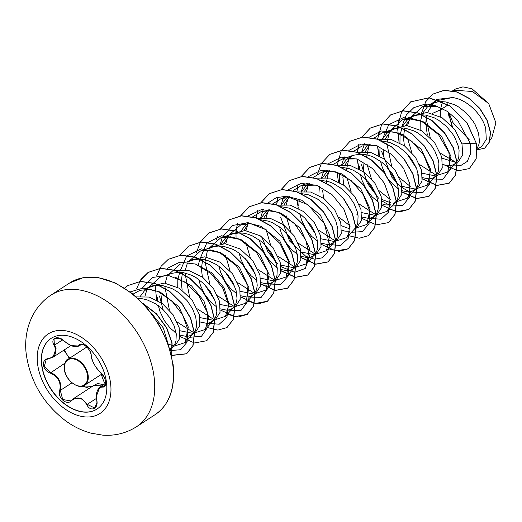 <?xml version="1.0" encoding="UTF-8"?>
<svg xmlns="http://www.w3.org/2000/svg" width="522" height="522" viewBox="0 0 522 522"><rect width="100%" height="100%" fill="white"/><g stroke="black" fill="none" stroke-linecap="round" stroke-linejoin="round"><path stroke-width="0.78" d="M97.118 408.994A42.145 27.862 57 0 1 63.71 403.049A42.145 27.862 57 0 1 41.825 364.898A42.145 27.862 57 0 1 51.202 338.315M106.488 382.404A42.145 27.862 57 0 1 97.027 409.052A42.145 27.862 57 0 1 63.593 403.212A42.145 27.862 57 0 1 41.649 365.015A42.145 27.862 57 0 1 51.11 338.373A42.145 27.862 57 0 1 84.544 344.207A42.145 27.862 57 0 1 106.488 382.404M91.206 355.293C92.172 361.713 95.33 367.449 100.674 372.499C103.317 374.783 104.981 377.869 105.666 381.758C105.92 385.484 104.863 387.265 102.495 387.102C97.777 387.167 95.872 391.552 96.798 400.257C98.795 408.811 90.436 412.445 86.756 404.635C82.326 397.47 77.269 396.113 71.592 400.57C66.927 406.149 57.055 397.601 59.736 390.326C61.27 382.267 58.112 376.525 50.256 373.099C46.425 371.592 44.142 368.917 43.398 365.061C43.189 361.296 44.866 359.103 48.429 358.49C55.632 356.8 57.531 352.422 54.118 345.349C49.675 338.387 58.046 334.759 64.167 340.983C71.103 346.543 76.16 347.893 79.344 345.055C81.556 341.062 91.435 349.596 91.206 355.293A0.444 0.326 177 0 1 91.167 354.869M48.585 358.692L46.204 359.56L44.266 366.437L50.477 372.558C56.905 375.07 60.363 379.748 60.839 386.6L60.298 390.404L62.686 399.5L70.627 400.916M60.402 338.497L54.999 338.471L54.634 345.055L56.063 348.409L53.061 357.185L48.429 358.49M83.435 344.631L80.421 344.637L78.985 346.001L71.599 345.675M83.324 385.895L92.074 386.411L97.66 383.474L103.532 384.714M64.839 349.538L64.735 351.639L69.733 358.125M169.748 348.859L175.105 345.616L179.627 338.628L179.157 327.666L173.102 314.773L162.394 303.602L149.214 297.057L136.242 296.901M171.457 347.985L173.415 346.282L174.961 343.933L175.973 341.049L176.273 334.008L174.172 325.904L169.78 317.604L163.432 309.983L155.647 303.843L147.093 299.863L142.76 298.832L138.017 298.493M442.512 101.646L440.353 109.901L440.346 116.706M432.412 113.424L440.353 109.901L447.837 105.039L448 102.416M477.186 149.364L481.878 146.317L486.289 139.413L485.714 128.51C482.361 114.833 467.347 99.48 452.587 97.549L436.457 100.733L427.146 107.212L423.218 112.452M433.41 103.147L427.518 112.511M426.696 115.297L425.743 123.009L427.283 134.806M477.134 148.522L478.994 144.189L479.437 140.849L478.537 133.175L475.261 124.862L472.801 120.745L466.453 113.117L458.668 106.984L454.44 104.687L445.775 101.966L441.527 101.627L437.456 101.986L433.645 103.056L430.076 104.883M422.128 114.762L420.249 122.115L420.145 129.828M442.689 164.528L448.953 165.807L451.752 165.396L454.199 164.293L458.551 161.474L462.76 154.695L461.977 143.928L454.799 129.469L442.036 117.698L426.97 112.458L413.515 115.636L406.945 120.341L403.017 125.574M411.76 116.928L405.568 125.521M404.667 128.112L403.434 137.501L404.38 145.795M454.277 164.247L456.117 162.675L457.781 160.195L458.792 157.311L459.086 150.271L458.336 146.297L455.06 137.984L452.6 133.867L446.251 126.246L438.467 120.106L434.245 117.815L425.574 115.094L421.326 114.749L417.254 115.114L413.444 116.178L409.874 118.005M401.927 127.883L400.048 135.244L399.943 142.95M422.487 177.65L428.751 178.929L431.55 178.517L433.997 177.421L437.717 175.007L442.245 168.019L441.775 157.057L434.598 142.597L421.841 130.826L406.755 125.58L393.314 128.764L386.743 133.462L382.815 138.702M391.565 130.05L385.366 138.643M434.076 177.369L436.033 175.673L437.58 173.324L438.591 170.44L438.885 163.393L438.134 159.419L434.859 151.112L432.399 146.989L426.05 139.367L418.266 133.234L414.044 130.937L405.372 128.216L401.124 127.877L397.053 128.236L393.242 129.306L389.673 131.126M380.042 147.041L379.742 156.078M402.286 190.778L408.55 192.05L411.349 191.639L417.515 188.129L422.044 181.141L421.574 170.179L415.421 157.135L404.55 145.919L391.18 139.459L378.163 139.557M370.32 144.092L365.165 151.765M413.874 190.497L415.832 188.794L417.378 186.445L418.39 183.561L418.683 176.514L416.582 168.417L412.197 160.117L405.848 152.489L398.064 146.356L389.51 142.375L381.66 141.005M369.472 144.255L366.542 146.584L362.614 151.824M394.684 202.96L397.314 201.251L401.842 194.275L401.372 183.307L395.226 170.27L384.349 159.047L370.985 152.581L357.962 152.678M351.156 156.3L344.964 164.893M393.673 203.619L395.63 201.916L397.177 199.567L398.188 196.683L398.482 189.643L397.731 185.669L394.456 177.356L391.996 173.239L385.647 165.618L381.895 162.316L373.641 157.187L369.308 155.497L364.969 154.466L360.722 154.12L353.851 155.191L349.381 157.305L346.34 159.712L342.412 164.945M339.639 173.291L339.339 182.322M374.483 216.088L377.112 214.379L381.641 207.384L381.171 196.429L375.018 183.392L364.147 172.169L350.784 165.702L337.76 165.8M329.917 170.342L324.762 178.015M361.883 217.022L368.147 218.3L370.946 217.889L373.393 216.793L375.311 215.168L376.975 212.695L377.987 209.811L378.43 206.471L378.28 202.764L376.179 194.66L371.794 186.361L368.832 182.413L361.694 175.438L353.44 170.309L349.107 168.619L341.695 167.268M329.434 170.27L326.139 172.834L322.211 178.074M319.438 186.413L318.988 192.364M354.281 229.21L356.911 227.501L361.439 220.512L360.97 209.55L354.856 196.572L344.083 185.395L330.791 178.883L317.813 178.85M309.716 183.463L304.561 191.137M349.884 230.952L346.706 237.588L355.228 228.166L356.774 225.817L357.785 222.933L358.079 215.886L357.329 211.919L354.053 203.606L348.631 195.535L341.492 188.566L333.238 183.437L328.906 181.747L321.493 180.397M308.867 183.627L305.938 185.962L302.01 191.196M299.236 199.535L298.786 205.492M321.474 243.272L327.744 244.55L330.543 244.139L336.716 240.622L341.238 233.641L340.768 222.679L334.667 209.713L323.881 198.517L310.616 192.011L297.612 191.972M289.514 196.592L284.366 204.265M333.069 242.991L335.026 241.294L336.573 238.939L337.584 236.055L337.878 229.014L335.776 220.91L331.392 212.611L325.043 204.989L317.259 198.856L308.704 194.869L300.855 193.505M288.666 196.748L285.736 199.084L281.808 204.317M316.508 253.751L321.037 246.749L320.567 235.8L314.414 222.757L303.536 211.534L290.18 205.081L277.156 205.172M269.313 209.713L264.158 217.387M301.279 256.393L307.543 257.672L310.342 257.261L312.795 256.165L314.825 254.416L316.371 252.067L317.383 249.183L317.826 245.842L316.926 238.169L313.657 229.856L311.19 225.732L304.841 218.111L301.09 214.816L292.835 209.681L288.503 207.997L280.653 206.627L283.661 196.252M268.465 209.877L265.535 212.206L261.607 217.446M293.677 268.582L296.313 266.873L300.835 259.897L300.365 248.922L294.212 235.885L283.335 224.662L269.978 218.203L256.954 218.3M248.381 223.573L243.957 230.509M281.077 269.522L287.341 270.801L290.141 270.389L292.594 269.287L294.506 267.669L296.17 265.189L297.181 262.305L297.625 258.964L297.475 255.258L295.374 247.16L290.989 238.861L288.027 234.913L280.888 227.938L272.634 222.809L268.301 221.119L260.452 219.749M247.408 223.586L245.333 225.334L241.405 230.567M260.876 282.643L267.14 283.922L269.939 283.511L272.393 282.415L276.112 279.994L280.634 273.006L280.164 262.051L272.98 247.578L260.23 235.82L245.144 230.574L231.703 233.758M228.91 235.964L223.755 243.637M272.464 282.363L274.422 280.666L275.968 278.311L276.98 275.427L277.273 268.386L276.523 264.413L273.254 256.106L270.787 251.982L264.439 244.361L260.687 241.06L252.433 235.931L248.1 234.241L243.767 233.21L239.513 232.864L232.642 233.934L220.734 237.843L230.509 236.792L241.001 239.539L259.695 254.305L269.117 274.552L265.9 290.082L255.265 293.54M228.062 236.12L225.132 238.456L221.204 243.696M255.904 293.116L260.432 286.134L259.963 275.172L252.772 260.693L240.022 248.935L224.962 243.702L211.501 246.88L208.219 249.014L211.43 247.421L215.24 246.351L219.312 245.992L223.566 246.332L232.231 249.053L236.453 251.35L240.485 254.188L247.63 261.157L253.053 269.228L256.322 277.541L257.222 285.214L256.778 288.555L255.767 291.439L254.221 293.788L252.191 295.537L249.738 296.633L246.939 297.044L240.675 295.765M202.653 259.356L201.42 268.745L202.366 277.032M199.913 259.127L198.23 265.156M232.062 308.613L235.709 306.244L240.231 299.263L239.761 288.294L232.577 273.835L219.834 262.07L204.755 256.824L191.3 260.002L188.018 262.135L191.228 260.543L195.039 259.48L199.11 259.114L203.365 259.46L207.697 260.491L216.252 264.471L220.284 267.31L227.429 274.285L232.851 282.35L236.12 290.663L237.021 298.336L236.577 301.677L235.566 304.561L234.019 306.91L231.99 308.659L229.536 309.761L226.737 310.172L220.473 308.893M182.452 272.477L181.219 281.867L182.165 290.16M179.712 272.249L177.832 279.609L177.728 287.315M200.272 322.015L206.536 323.294L209.335 322.883L215.508 319.373L220.036 312.378L219.56 301.422L213.407 288.379L202.549 277.169L189.179 270.703L176.149 270.794M211.86 321.735L213.818 320.038L215.364 317.689L216.376 314.805L216.819 311.464L215.919 303.784L214.575 299.654L210.183 291.354L203.834 283.733L196.05 277.6L191.828 275.303L183.163 272.582L178.909 272.236L172.038 273.306L160.13 277.215L147.445 288.496M191.659 334.863L195.306 332.494L199.835 325.506L199.358 314.544L192.181 300.078L179.418 288.307L164.358 283.074L150.897 286.252L147.615 288.385L150.825 286.793L154.636 285.723L158.708 285.364L162.962 285.704L171.627 288.425L175.849 290.721L179.881 293.56L187.026 300.528L192.448 308.6L195.717 316.913L196.618 324.586L196.174 327.927L195.163 330.811L193.616 333.16L191.587 334.909L189.134 336.005L186.334 336.416L180.07 335.137M147.256 288.62L144.326 290.95L140.398 296.189M139.309 298.499L138.969 299.38M448.267 112.015L451.863 125.919M442.056 158.225L456.261 162.512L440.581 153.324M406.69 153.331L416.732 168.795M422.207 173.232L435.759 175.973M383.233 150.63L384.179 158.923M386.482 166.453L396.531 181.917M402.005 186.354L415.545 189.095M380.531 161.285L382.3 167.392L385.875 175.079M388.583 179.248L392.387 183.777L398.358 188.723M363.031 163.751L363.971 172.038M366.281 179.575L376.329 195.039M381.797 199.476L390.587 202.758M359.39 166.12L359.541 169.2M360.33 174.407L362.098 180.514L366.424 189.453L372.186 196.898L378.156 201.844M382.078 203.9L385.288 204.885L390.228 204.983M342.83 176.873L343.776 185.166M361.602 212.604L375.155 215.345M322.629 190.001L323.568 198.288M341.401 225.726L350.184 229.008M341.682 230.15L344.885 231.129L349.825 231.233M305.677 218.953L315.725 234.411M321.193 238.848L334.732 241.595M299.726 213.779L301.494 219.892L305.82 228.825L311.582 236.27L317.559 241.216M285.475 232.075L295.524 247.539M300.998 251.976L314.544 254.716M279.524 226.9L281.293 233.014L285.619 241.947L291.38 249.399L297.357 254.344M265.274 245.196L275.322 260.661M280.797 265.098L294.349 267.838M259.323 240.029L261.091 246.136L265.417 255.075L271.179 262.52L277.156 267.466M245.079 258.325L255.121 273.782M260.595 278.226L274.135 280.966M239.122 253.15L240.89 259.264L245.216 268.197L250.978 275.642L256.954 280.595M224.871 271.447L234.92 286.911M240.394 291.348L253.94 294.088M218.92 266.272L220.689 272.386L225.015 281.319L230.776 288.77L236.753 293.716M204.67 284.568L214.718 300.033M220.186 304.47L233.745 307.21M198.719 279.4L200.487 285.508L204.813 294.447L210.575 301.892L216.552 306.838M199.991 317.598L213.544 320.338M161.017 294.995L161.964 303.282M179.79 330.72L193.349 333.454M157.376 297.357L157.527 300.444M158.316 305.644L160.084 311.758L164.41 320.691L170.172 328.142L176.149 333.088M452.372 126.487L448.594 113.372M448.776 112.374L452.894 122.533L469.187 139.687M452.659 90.795L455.184 89.151L462.903 86.867L471.979 88.779L488.716 103.584L495.9 122.885L491.58 138.48L490.08 140.137M488.716 103.584L472.377 91.474L454.669 90.273L452.913 90.848M426.52 116.034L427.701 115.512M461.977 143.928L470.185 143.23L470.557 153.716L467.275 161.435L461.017 165.376L452.815 165.017M430.976 104.296L436.79 99.506M436.979 99.402L452.587 97.549M402.188 125.652L406.318 114.964L413.874 107.61L424.04 104.446L435.642 105.796L447.321 111.369L457.716 120.36L470.185 143.23L476.332 143.863L476.031 158.962L469.304 168.593L458.029 170.805L444.829 165.259M421.241 117.306L421.45 114.749M421.763 112.608L425.73 101.673L433.038 94.058L444.105 90.371L456.724 92.022L469.141 98.488L479.692 108.53L487.019 120.419L490.321 132.183L489.401 141.945L484.723 148.157L477.206 149.879M476.501 143.752L467.066 122.781L449.736 105.633L429.123 97.738L410.644 101.868L428.96 97.842L449.566 105.744L466.896 122.892L476.501 143.752L476.194 158.851L469.389 168.534M433.123 93.999L444.274 90.26L456.894 91.911L469.311 98.377L479.855 108.419L487.189 120.308L490.491 132.079L489.571 141.834L484.808 148.104M448.868 116.217L448.359 112.08M430.174 137.475L426.246 118.885M151.086 312.841L163.301 327.92L168.149 344.031L173.715 345.916M133.006 294.173L139.929 290.336L149.697 289.292L160.202 292.039L178.889 306.805L188.305 327.04L185.095 342.582L174.459 346.034M144.953 296.268L146.884 289.723M174.909 277.025L191.522 285.867L203.965 301.07L208.872 317.435L205.296 329.46L194.66 332.912M193.916 332.795L177.18 322.041M169.402 310.055L164.763 286.056M165.154 283.146L167.079 276.601M167.647 275.368L180.331 264.086M195.097 263.897L211.71 272.732L224.153 287.929L229.073 304.306L225.497 316.332L214.862 319.79M214.118 319.666L197.388 308.92M189.603 296.933L184.964 272.928M185.356 270.024L187.281 263.479M187.848 262.246L200.533 250.965L210.307 249.921L220.799 252.661L239.494 267.434L248.916 287.668L245.699 303.21L235.063 306.662M234.319 306.544L217.589 295.798M209.805 283.805L205.029 261.887M205.035 261.679L207.482 250.358M208.05 249.124L220.734 237.836M254.521 293.423L237.791 282.67M230.006 270.683L225.484 255.056M225.758 243.774L227.683 237.229M228.636 235.252L240.936 224.714L250.717 223.67L261.209 226.417L279.896 241.19L289.312 261.411L286.102 276.96L275.466 280.418M274.722 280.294L257.992 269.548M250.208 257.555L245.692 241.934M245.96 230.652L247.885 224.108M252.707 216.813L261.137 211.593L270.911 210.549L281.41 213.296L300.104 228.068L309.52 248.302L306.303 263.838L295.667 267.29M294.923 267.173L278.187 256.419M270.416 244.44L265.894 228.806M266.155 217.524L268.086 210.979M272.791 203.815L281.338 198.464L291.113 197.42L301.605 200.167L320.299 214.94L329.721 235.181L326.504 250.71L315.869 254.168M315.125 254.051L298.395 243.298M290.61 231.311L286.089 215.684M286.356 204.402L288.288 197.858M293.11 190.569L301.54 185.343L316.325 185.16M346.706 237.588L336.07 241.047M335.326 240.923L318.596 230.176M306.564 191.274L308.489 184.736M313.311 177.441L321.741 172.221L331.509 171.177L342.001 173.917L360.702 188.69L370.124 208.924L366.907 224.467L356.272 227.918M350.295 226.078L338.798 217.054M326.243 182.935L328.69 171.614M333.512 164.319L341.943 159.093L356.722 158.91M390.286 204.709L387.109 211.345L376.473 214.796M375.729 214.679L358.999 203.932M351.215 191.939L346.823 177.336M346.445 169.813L348.892 158.486M353.59 151.315L362.144 145.971L376.923 145.782M410.488 191.581L407.31 198.216L396.674 201.668M390.704 199.828L379.194 190.791M371.423 178.818L367.025 164.208M366.646 156.685L369.093 145.364M373.798 138.193L382.345 132.849L392.113 131.805L402.606 134.545L421.3 149.305L430.728 169.552L427.511 185.095L416.876 188.546M410.266 186.4L399.402 177.676M391.617 165.689L386.841 143.765M386.848 143.563L389.295 132.236M389.862 131.009L402.547 119.721L412.315 118.677L422.813 121.424L441.501 136.19L450.93 156.424L447.713 171.966L437.077 175.425M436.333 175.307L419.603 164.554M411.819 152.561L407.428 137.965M407.565 125.658L409.496 119.114M410.064 117.881L422.748 106.599L437.521 106.41M429.58 178.883L442.943 179.281L450.349 169.337L448.907 152.554L438.48 134.578L421.789 121.424L403.486 117.607L388.759 124.686L381.66 140.823M381.686 151.628L391.872 177.258L400.687 186.752L410.305 192.357M412.099 192.918L423.088 192.24L429.684 184.135L430.043 170.681L423.733 155.158L411.832 141.312L396.694 132.51L381.393 130.983L369.061 137.299M364.467 143.759L361.785 151.902M361.485 164.756L367.292 183.215L378.509 198.158M381.987 201.042L390.104 205.485M391.898 206.046L402.886 205.361L409.483 197.264L409.842 183.809L403.532 168.28L391.63 154.434L376.493 145.631L361.191 144.105L348.859 150.421M344.266 156.881L341.584 165.024M368.976 218.255L380.832 219.233L388.583 212.186L390.006 199.039L384.375 183.183L372.669 168.632L357.289 159.112L341.532 157.142L328.769 163.432M324.064 170.002L321.382 178.152M348.774 231.383L349.701 231.735M351.495 232.29L362.47 231.618L369.074 223.54L369.452 210.125L363.188 194.621L351.332 180.769L336.227 171.927L320.932 170.329L308.567 176.553M303.863 183.131L300.855 193.316M328.573 244.505L340.429 245.484L348.181 238.43L349.603 225.289L343.978 209.426L332.266 194.882L316.887 185.362L301.129 183.392L288.366 189.675M280.679 217.25L289.566 240.988L306.081 256.589L314.694 259.173L322.081 257.861L327.294 252.876L329.63 244.857L324.495 223.873L307.967 204.676L286.317 196.265L276.242 197.694L268.054 202.921M263.46 209.374L262.677 211.09M262.651 211.156L260.778 217.517M261.685 236.76L267.884 251.734L277.502 263.78M280.986 266.67L294.617 272.308L305.246 268.478L309.507 256.537L305.775 240.022L294.604 223.755L278.578 212.461L261.607 209.524L247.852 216.043M267.969 283.877L280.666 284.555L288.294 275.949L288.235 260.778L280.033 243.585L265.489 229.478L248.191 222.711L232.486 225.484L222.274 237.334M222.248 237.406L220.375 243.774M247.767 296.998L261.163 297.383L268.562 287.368L267.029 270.494L256.485 252.485L239.676 239.396L221.341 235.755L206.692 243.082L199.789 259.441M227.566 310.127L240.942 310.518L248.348 300.548L246.867 283.733L236.401 265.744L219.664 252.615L201.348 248.857L186.654 256.028L179.627 272.249M207.364 323.248L219.233 324.221L226.985 317.148L228.382 303.967L222.718 288.085L210.96 273.535L195.541 264.054L179.77 262.155L167.047 268.536M159.471 295.994L163.06 309.618M189.884 337.284L201.499 336.266L207.919 326.902L207.064 311.888L198.719 295.387L184.625 281.932L167.993 275.29L152.692 277.443L142.252 288.124M170.244 350.556L180.671 349.727L187.091 342.138L187.881 329.558L182.563 314.779L171.934 301.057L157.892 291.439L143.028 288.098L130.122 291.935M410.644 101.868L401.594 112.008L397.686 126.644M397.607 128.144L399.062 142.48M400.642 148.091L400.863 148.75M417.267 174.72L418.611 175.96M422.396 179.02L436.894 185.473L449.129 183.229L455.478 175.053L456.972 162.557L453.187 147.759L444.509 133.045L432.066 120.778L417.561 112.948L403.01 110.873L390.443 114.997L381.491 124.954L377.517 139.322M377.458 145.977L378.861 155.602M380.44 161.213L380.662 161.879M397.066 187.842L398.416 189.088M402.194 192.142L416.693 198.601L428.927 196.35L435.283 188.174L436.77 175.679L432.986 160.887L424.308 146.173L411.865 133.906L397.359 126.076L382.809 124.001L370.242 128.118L361.772 137.195M358.679 144.672L357.316 152.444M357.257 159.106L358.66 168.723M360.239 174.341L360.467 175M376.864 200.97L378.215 202.21M381.993 205.263L396.492 211.723L408.726 209.472L415.081 201.303L416.569 188.801L412.785 174.009L404.106 159.295L391.663 147.028L377.158 139.198L362.607 137.123L350.04 141.247L341.12 151.139L337.127 165.409M337.055 172.227L338.458 181.852M340.037 187.463L340.266 188.122M356.663 214.092L358.014 215.338M361.792 218.392L376.29 224.845L388.525 222.6L394.88 214.425L396.368 201.929L392.583 187.13L383.905 172.423L371.462 160.15L356.957 152.32L342.412 150.245L329.839 154.368L321.428 163.347M321.369 163.445L317.52 174.133M348.494 235.611L359.299 238.228L368.323 235.722L374.679 227.546L376.166 215.051L372.382 200.259L363.703 185.545L351.26 173.278L336.762 165.448L322.211 163.373L309.637 167.49L301.227 176.469M298.075 184.044L297.318 187.254M328.292 248.733L339.098 251.356L348.128 248.844L354.477 240.675L355.965 228.173L352.18 213.381L343.502 198.667L331.059 186.4L316.56 178.57L302.01 176.495L289.436 180.612L280.966 189.695M277.874 197.166L276.51 204.944M279.433 226.835L279.661 227.501M296.059 253.464L297.409 254.71M301.187 257.764L315.686 264.223L327.927 261.972L334.276 253.796L335.763 241.301L331.979 226.509L323.301 211.795L310.864 199.528L296.359 191.691L281.808 189.617L269.235 193.74L260.824 202.719M257.672 210.294L256.309 218.065M259.232 239.957L259.46 240.622M275.857 266.585L277.208 267.832M280.986 270.885L295.485 277.345L307.726 275.094L314.074 266.918L315.562 254.423L311.778 239.631L303.099 224.917L290.663 212.65L276.158 204.82L261.607 202.745L249.033 206.862L240.622 215.84M237.471 223.416L236.075 231.637M235.996 233.138L236.048 237.849M239.03 253.085L239.259 253.744M255.656 279.714L257.007 280.953M260.785 284.014L275.283 290.467L287.524 288.216L293.873 280.046L295.361 267.545L291.576 252.752L282.898 238.039L270.461 225.772L255.956 217.942L241.405 215.867L228.832 219.984L220.362 229.067M217.269 236.538L216.513 239.755M247.487 301.233L258.292 303.85L267.323 301.344L273.672 293.168L275.159 280.673L271.375 265.874L262.697 251.167L250.26 238.9L235.755 231.07L221.204 228.988L208.63 233.112L200.702 241.288L196.318 252.876M227.285 314.355L238.091 316.978L247.121 314.466L253.47 306.29L254.958 293.795L251.173 279.002L242.495 264.289L230.058 252.022L215.553 244.192L201.003 242.117L188.429 246.234L179.959 255.317M207.084 327.483L217.889 330.1L226.92 327.588L233.269 319.418L234.756 306.916L230.972 292.124L222.294 277.41L209.857 265.143L195.352 257.313L180.801 255.238L168.228 259.362L161.122 266.285L156.665 275.91M155.191 285.632L156.646 299.967M158.231 305.579L158.453 306.244M174.85 332.207L176.201 333.454M179.979 336.507L194.478 342.967L206.719 340.716L213.067 332.54L214.555 320.045L210.771 305.253L202.092 290.539L189.656 278.272L175.151 270.442L160.6 268.367L148.026 272.484L140.92 279.407L136.464 289.038M171.516 355.502L186.517 353.838L192.866 345.668L194.354 333.166L190.569 318.374L181.891 303.66L169.454 291.393L154.949 283.563L140.398 281.488L127.825 285.606L124.588 288.105M171.634 356.024L171.888 342.876L166.642 328.07L156.665 314.27L143.491 303.908M410.807 101.764L402.286 110.938M399.232 118.383L398.495 121.541M422.415 178.798L436.992 185.356L449.298 183.118L455.647 174.942L457.142 162.446L453.357 147.654L444.679 132.94L432.236 120.673L417.731 112.843L403.18 110.768L390.606 114.886L382.084 124.06M379.031 131.505L377.674 139.374M377.634 146.043L379.083 155.719M402.214 191.926L416.791 198.477L429.097 196.239L435.446 188.07L436.94 175.568L433.156 160.776L424.477 146.062L412.034 133.795L397.529 125.965L382.978 123.89L370.405 128.007L361.883 137.188M358.829 144.633L357.485 152.339M357.433 159.171L358.882 168.841M389.014 209.231L399.845 211.873L408.896 209.368L415.244 201.192L416.739 188.696L412.954 173.898L404.276 159.184L391.833 146.917L377.328 139.087L362.777 137.012L350.118 141.188M388.609 222.542L395.043 214.314L396.537 201.818L392.753 187.026L384.075 172.312L371.631 160.045L357.126 152.215L342.576 150.14L329.917 154.316M368.408 235.67L374.842 227.442L376.336 214.94L372.551 200.148L363.873 185.434L351.43 173.167L336.925 165.337L322.374 163.262L309.8 167.379L301.338 176.462M298.225 184.005L296.881 191.711M296.829 198.543L298.277 208.213M321.408 244.42L335.985 250.978L348.291 248.733L354.64 240.564L356.134 228.068L352.35 213.27L343.672 198.562L331.229 186.289L316.723 178.459L302.179 176.384L289.606 180.508L281.077 189.682M278.024 197.127L276.68 204.833M301.207 257.548L315.784 264.099L328.09 261.861L334.439 253.685L335.933 241.19L332.149 226.398L323.47 211.684L311.027 199.417L296.529 191.587L281.978 189.512L269.404 193.629L260.935 202.706M257.822 210.249L257.085 213.407M281.006 270.67L295.582 277.221L307.889 274.983L314.244 266.814L315.732 254.312L311.947 239.52L303.269 224.806L290.826 212.539L276.327 204.709L261.776 202.634L249.203 206.751L240.733 215.834M237.621 223.377L236.884 226.528M260.804 283.792L275.381 290.349L287.694 288.105L294.043 279.936L295.53 267.44L291.746 252.641L283.068 237.934L270.624 225.661L256.126 217.831L241.575 215.756L229.001 219.879L220.48 229.054M217.42 236.499L216.682 239.657M240.603 296.92L255.18 303.471L267.492 301.233L273.841 293.057L275.329 280.562L271.544 265.77L262.866 251.056L250.423 238.789L235.924 230.959L221.374 228.884L208.8 233.001L200.278 242.175M197.218 249.62L196.481 252.778M220.401 310.042L234.978 316.593L247.291 314.355L253.64 306.186L255.127 293.684L251.343 278.892L242.665 264.178L230.222 251.911L215.723 244.081L201.172 242.006L188.514 246.182M227.005 327.535L233.438 319.307L234.926 306.812L231.142 292.013L222.463 277.306L210.02 265.032L195.522 257.202L180.971 255.127L168.312 259.303M206.803 340.657L213.237 332.429L214.725 319.934L210.94 305.142L202.262 290.428L189.819 278.161L175.32 270.331L160.769 268.256L148.196 272.373L139.674 281.547M171.477 355.332L186.68 353.727L193.036 345.557L194.523 333.062L190.739 318.263L182.061 303.55L169.617 291.283L155.119 283.453L140.568 281.378L127.91 285.554M171.699 356.304L172.09 342.993L166.786 327.914L156.567 313.885L143.087 303.478M69.413 358.588L64.278 349.897M89.223 388.407L82.796 386.071M104.53 386.143L93.901 385.366L73.184 398.828L80.871 398.045L87.278 404.361L94.593 408.002L96.994 402.54M96.453 396.048L99.761 387.167L104.354 386.273L105.738 383.239M46.204 359.56L53.048 357.198M71.566 400.146L73.171 398.834L71.566 400.146M86.756 404.635L96.453 398.403M102.495 387.102A0.444 0.365 -80.7 0 1 102.723 386.567L105.359 384.858M81.06 344.383L79.912 345.12A0.444 0.391 -143.9 0 1 79.344 345.055M62.633 339.861L54.118 345.349M64.898 363.188L50.256 373.099M71.964 382.828L60.298 390.404L59.736 390.326M71.592 400.57L71.534 400.172L70.607 400.929M64.428 369.08A15.432 10.199 57 0 1 67.893 359.325A15.432 10.199 57 0 1 80.134 361.459A15.432 10.199 57 0 1 88.166 375.448A15.432 10.199 57 0 1 84.701 385.203A15.432 10.199 57 0 1 72.643 383.207M87.546 375.533A14.981 9.905 -123 0 0 74.359 359.123A14.981 9.905 -123 0 0 64.487 369.354A14.981 9.905 -123 0 0 77.674 385.765A14.981 9.905 -123 0 0 87.546 375.533M37.577 363.906A47.463 31.379 57 0 1 68.832 331.509A47.463 31.379 57 0 1 110.599 383.487A47.463 31.379 57 0 1 79.344 415.89A47.463 31.379 57 0 1 37.577 363.906M50.967 295.119A78.489 51.893 57 0 1 113.241 305.996A78.489 51.893 57 0 1 154.114 377.132A78.489 51.893 57 0 1 136.483 426.755L155.197 414.605A78.489 51.893 -123 0 0 172.821 364.976A78.489 51.893 -123 0 0 131.949 293.84A78.489 51.893 -123 0 0 69.674 282.97L50.967 295.119C30.472 308.574 23.249 333.467 26.381 355.045C30.524 381.85 43.483 403.676 65.25 420.536C73.289 426.467 81.908 430.683 91.096 433.175L102.632 435.133C114.918 436.04 126.2 433.247 136.483 426.755M64.813 371.155A15.432 10.199 57 0 1 64.46 369.348M71.005 345.531L53.061 357.185M86.802 347.039L67.893 359.325C65.733 359.691 64.545 362.992 64.33 369.23C65.315 381.184 80.166 390.169 84.701 385.203L102.051 373.935M69.674 282.97L83.037 277.717L98.645 277.697L115.369 283.009L131.916 293.312L147.021 307.83L159.517 325.467L168.443 344.866L173.121 364.539C175.477 387.983 169.506 404.667 155.197 414.605M352.911 155.014L349.27 157.376M329.428 170.27L329.069 170.505M316.515 253.751L312.867 256.113M255.91 293.123L252.263 295.485M170.074 349.975L173.297 346.412M146.336 288.235L151.837 286.434M185.095 342.582L193.499 333.29M205.296 329.46L213.7 320.162M186.739 261.985L192.24 260.184M225.497 316.332L233.902 307.04M200.533 250.965L212.441 247.056M245.699 303.21L254.103 293.919M265.9 290.082L274.304 280.79M240.936 224.714L247.343 222.613M286.102 276.96L294.506 267.669M306.303 263.838L314.707 254.547M281.338 198.464L287.746 196.37M326.504 250.71L334.909 241.418M301.54 185.343L307.947 183.242M321.741 172.221L328.149 170.12M366.907 224.467L375.311 215.168M341.943 159.093L353.851 155.191M387.109 211.338L395.513 202.047M407.31 198.216L415.714 188.925M382.345 132.849L394.254 128.941M427.511 185.095L435.916 175.797M402.547 119.721L414.455 115.819M447.713 171.966L456.117 162.675M422.748 106.599L434.656 102.697M105.738 383.285L99.761 387.167C96.472 391.167 95.448 395.526 96.7 400.25C97.314 403.402 96.616 405.986 94.599 408.002L94.599 408.002M81.569 344.324L78.985 346.001L76.59 346.732C73.25 346.986 69.093 345.088 64.102 341.029C59.293 337.904 56.259 337.049 54.999 338.471L54.999 338.471M80.414 344.644C83.553 342.576 90.73 349.655 91.082 355.077C90.926 360.017 97.288 370.437 100.753 372.669L104.237 377.269L105.3 380.173C105.959 382.789 106.175 389.556 100.753 372.669C104.426 376.656 106.044 380.342 105.607 383.722L104.348 386.273"/></g></svg>

